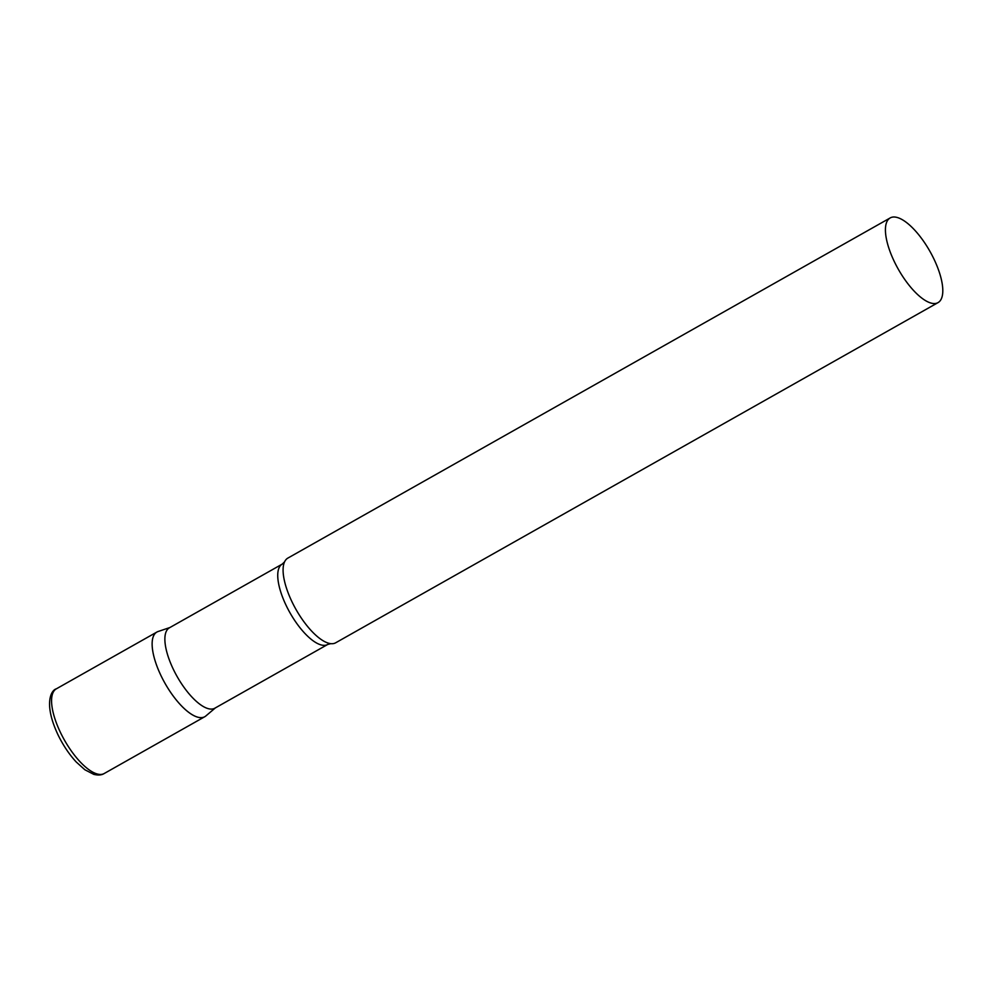 <?xml version="1.0" encoding="UTF-8"?>
<svg xmlns="http://www.w3.org/2000/svg" width="992" height="992" viewBox="0 0 992 992"><rect width="100%" height="100%" fill="white"/><g stroke="black" fill="none" stroke-linecap="round" stroke-linejoin="round"><path stroke-width="1.49" d="M104.172 773.537L204.736 716.732A48.633 18.166 -119.5 0 1 161.584 676.842A48.633 18.166 -119.5 0 1 156.91 632.04L56.346 688.832A48.633 18.166 -119.5 0 0 61.02 733.634A48.633 18.166 -119.5 0 0 104.172 773.537C101.692 775.136 98.233 775.422 93.794 774.368L84.878 769.767L76.26 762.03C69.428 754.639 63.476 745.848 58.416 735.667C43.474 704.593 50.766 690.258 56.346 688.832M327.682 644.478A46.165 17.248 60.5 0 1 325.165 645.296A46.165 17.248 60.5 0 1 288.288 609.696A46.165 17.248 60.5 0 1 282.274 564.076L169.409 627.812A46.165 17.248 60.5 0 0 175.423 673.432A46.165 17.248 60.5 0 0 212.288 709.032A46.165 17.248 60.5 0 0 214.818 708.214L327.682 644.478L330.782 643.659A48.633 18.166 60.5 0 0 333.027 643.647A48.633 18.166 60.5 0 0 335.68 642.791L938.023 302.622A48.633 18.166 60.5 0 0 931.686 254.56A48.633 18.166 60.5 0 0 892.85 217.062A48.633 18.166 60.5 0 0 890.196 217.93A48.633 18.166 60.5 0 0 896.532 265.98A48.633 18.166 60.5 0 0 935.369 303.49A48.633 18.166 60.5 0 0 938.023 302.622M169.942 627.514L158.088 631.52A48.633 18.166 60.5 0 0 162.452 678.578A48.633 18.166 60.5 0 0 202.083 717.6A48.633 18.166 60.5 0 0 205.803 716.001L215.351 707.916M890.196 217.93L287.854 558.099A48.633 18.166 60.5 0 0 284.58 561.844A48.633 18.166 60.5 0 0 295.951 609.373A48.633 18.166 60.5 0 0 330.782 643.659M282.274 564.076L284.58 561.844"/></g></svg>
